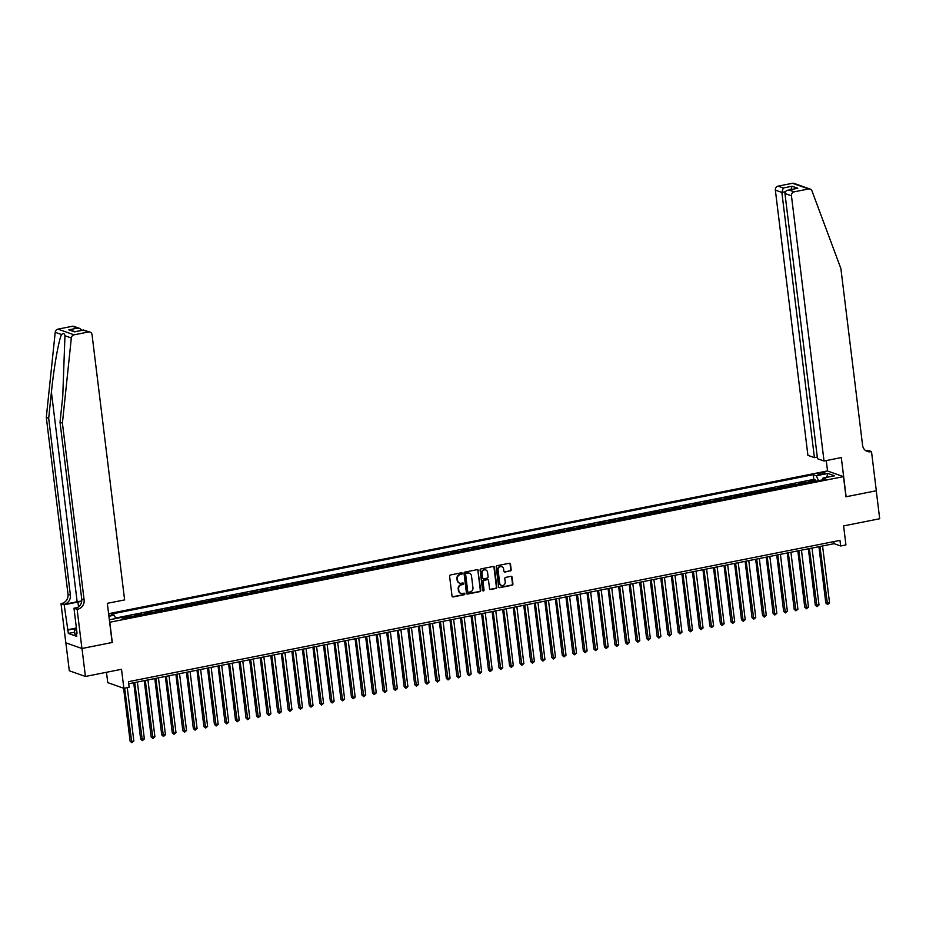 <?xml version="1.0" encoding="UTF-8"?>
<svg xmlns="http://www.w3.org/2000/svg" width="926" height="926" viewBox="0 0 926 926"><rect width="100%" height="100%" fill="white"/><g stroke="black" fill="none" stroke-linecap="round" stroke-linejoin="round"><path stroke-width="1.39" d="M462.305 573.391A0.787 0.718 109.4 0 0 461.495 572.766L450.499 574.953A1.123 1.03 109.4 0 0 449.596 576.25L452.027 596.031A1.123 1.03 109.4 0 0 453.196 596.923L464.192 594.735A0.787 0.718 109.4 0 0 464.354 593.219A0.787 0.718 109.4 0 0 463.995 593.196L462.583 593.485A3.611 3.299 109.4 0 1 458.833 590.626L458.636 588.971A3.611 3.299 109.4 0 1 461.507 584.804L462.931 584.526A0.787 0.718 109.4 0 0 463.104 583.01A0.787 0.718 109.4 0 0 462.745 582.986L461.322 583.264A3.611 3.299 109.4 0 1 457.583 580.405L457.375 578.762A3.611 3.299 109.4 0 1 460.257 574.583L461.68 574.305A0.787 0.718 109.4 0 0 462.305 573.391M459.481 583.067A3.611 3.299 109.4 0 1 457.143 580.255L456.946 578.611A3.611 3.299 109.4 0 1 459.817 574.433L461.241 574.155A0.787 0.718 109.4 0 0 461.623 572.754M452.478 596.784A1.123 1.03 109.4 0 0 452.756 596.761L463.752 594.585A0.787 0.718 109.4 0 0 464.123 593.184M460.731 593.288A3.611 3.299 109.4 0 1 458.405 590.475L458.196 588.82A3.611 3.299 109.4 0 1 461.079 584.653L462.502 584.364A0.787 0.718 109.4 0 0 462.873 582.975M820.031 473.012A3.681 0.706 -7 0 0 817.774 473.95A3.681 0.706 -7 0 0 822.82 473.996A3.681 0.706 -7 0 0 825.078 473.059A3.681 0.706 -7 0 0 820.031 473.012M510.272 571.018A1.123 1.03 109.4 0 0 511.175 569.71L510.492 564.165A1.123 1.03 109.4 0 0 509.323 563.274L497.112 565.693A1.123 1.03 109.4 0 0 496.209 567.001L498.639 586.771A1.123 1.03 109.4 0 0 499.808 587.663L512.02 585.244A1.123 1.03 109.4 0 0 512.923 583.936L512.09 577.234A1.123 1.03 109.4 0 0 510.92 576.342L505.7 577.384A1.123 1.03 109.4 0 0 504.797 578.681L505.214 582.003A3.021 2.766 109.4 0 1 501.441 585.394A3.021 2.766 109.4 0 1 499.67 583.102L498.072 570.092A3.021 2.766 109.4 0 1 501.846 566.689A3.021 2.766 109.4 0 1 503.605 568.992L503.871 571.157A1.123 1.03 109.4 0 0 505.04 572.048L509.832 570.856A1.123 1.03 109.4 0 0 510.735 569.559L510.052 564.015A1.123 1.03 109.4 0 0 509.601 563.251M109.812 622.33L112.289 642.47L81.986 648.489L85.423 676.466L121.526 669.301L123.864 688.319L129.131 687.277L128.448 681.675L839.975 540.39L840.658 545.981L845.936 544.939L843.598 525.91L879.7 518.745L876.262 490.768L845.959 496.787L843.482 476.635L109.65 622.272M478.314 570.555A1.123 1.03 109.4 0 0 477.145 569.664L464.933 572.083A1.123 1.03 109.4 0 0 464.03 573.391L466.461 593.161A1.123 1.03 109.4 0 0 467.63 594.052L479.842 591.633A1.123 1.03 109.4 0 0 480.744 590.325L477.874 570.404A1.123 1.03 109.4 0 0 477.422 569.64M481.022 568.888L493.234 566.469A1.123 1.03 109.4 0 1 494.403 567.36L496.834 587.13A1.123 1.03 109.4 0 1 495.931 588.438L490.699 589.468A1.123 1.03 109.4 0 1 489.53 588.577L488.546 580.556A1.123 1.03 109.4 0 0 487.377 579.664L483.916 580.359A1.123 1.03 109.4 0 0 483.013 581.655L484.043 590.012A0.787 0.718 109.4 0 1 483.048 590.892A0.787 0.718 109.4 0 1 482.585 590.29L480.119 570.196A1.123 1.03 109.4 0 1 481.022 568.888M85.423 676.466L69.311 670.783L65.873 642.841M815.459 481.265L815.297 479.911L808.977 481.161L810.563 481.728L806.349 482.562A4.595 1.62 78.8 0 1 806.905 482.967M804.925 483.36L804.752 482.006L798.432 483.256L800.018 483.823L795.804 484.657A4.595 1.62 78.8 0 1 796.36 485.062M794.381 485.455L794.219 484.101L787.887 485.351L789.484 485.918L785.26 486.752A4.595 1.62 78.8 0 1 785.827 487.157M783.836 487.551L783.674 486.185L777.354 487.446L778.94 488.002L774.726 488.847A4.595 1.62 78.8 0 1 775.282 489.252M773.303 489.646L773.129 488.28L766.809 489.541L768.395 490.097L764.182 490.942A4.595 1.62 78.8 0 1 764.737 491.336M762.758 491.741L762.596 490.375L756.264 491.637L757.85 492.192L753.637 493.026A4.595 1.62 78.8 0 1 754.204 493.431M752.213 493.824L752.051 492.47L745.719 493.72L747.317 494.287L743.103 495.121A4.595 1.62 78.8 0 1 743.659 495.526M741.68 495.919L741.506 494.565L735.186 495.815L736.772 496.382L732.559 497.216A4.595 1.62 78.8 0 1 733.114 497.621M731.135 498.014L730.973 496.66L724.641 497.91L726.227 498.477L722.014 499.311A4.595 1.62 78.8 0 1 722.581 499.716M720.59 500.109L720.428 498.744L714.096 500.005L715.694 500.561L711.469 501.406A4.595 1.62 78.8 0 1 712.036 501.811M710.057 502.205L709.883 500.839L703.563 502.1L705.149 502.656L700.936 503.501A4.595 1.62 78.8 0 1 701.491 503.906M699.512 504.3L699.338 502.934L693.018 504.195L694.604 504.751L690.391 505.584A4.595 1.62 78.8 0 1 690.958 505.99M688.967 506.383L688.805 505.029L682.474 506.29L684.071 506.846L679.846 507.68A4.595 1.62 78.8 0 1 680.413 508.085M678.434 508.478L678.26 507.124L671.94 508.374L673.526 508.941L669.313 509.775A4.595 1.62 78.8 0 1 669.868 510.18M667.889 510.573L667.715 509.219L661.395 510.469L662.981 511.036L658.768 511.87A4.595 1.62 78.8 0 1 659.324 512.275M657.344 512.668L657.182 511.314L650.851 512.564L652.448 513.12L648.223 513.965A4.595 1.62 78.8 0 1 648.79 514.37M646.799 514.763L646.637 513.398L640.317 514.659L641.903 515.215L637.69 516.06A4.595 1.62 78.8 0 1 638.245 516.465M636.266 516.858L636.093 515.493L629.773 516.754L631.358 517.31L627.145 518.143A4.595 1.62 78.8 0 1 627.701 518.548M625.721 518.942L625.559 517.588L619.228 518.849L620.825 519.405L616.6 520.238A4.595 1.62 78.8 0 1 617.167 520.644M615.177 521.037L615.014 519.683L608.695 520.933L610.28 521.5L606.067 522.333A4.595 1.62 78.8 0 1 606.623 522.739M604.643 523.132L604.47 521.778L598.15 523.028L599.735 523.595L595.522 524.429A4.595 1.62 78.8 0 1 596.078 524.834M594.098 525.227L593.936 523.873L587.605 525.123L589.191 525.69L584.977 526.524A4.595 1.62 78.8 0 1 585.545 526.929M583.554 527.322L583.392 525.956L577.06 527.218L578.657 527.774L574.444 528.619A4.595 1.62 78.8 0 1 575 529.024M573.02 529.417L572.847 528.051L566.527 529.313L568.113 529.869L563.899 530.714A4.595 1.62 78.8 0 1 564.455 531.107M562.476 531.512L562.313 530.147L555.982 531.408L557.568 531.964L553.354 532.797A4.595 1.62 78.8 0 1 553.922 533.202M551.931 533.596L551.769 532.242L545.437 533.492L547.034 534.059L542.81 534.892A4.595 1.62 78.8 0 1 543.377 535.297M541.397 535.691L541.224 534.337L534.904 535.587L536.49 536.154L532.276 536.987A4.595 1.62 78.8 0 1 532.832 537.393M530.853 537.786L530.679 536.432L524.359 537.682L525.945 538.249L521.732 539.082A4.595 1.62 78.8 0 1 522.299 539.488M520.308 539.881L520.146 538.515L513.814 539.777L515.412 540.333L511.187 541.178A4.595 1.62 78.8 0 1 511.754 541.583M509.775 541.976L509.601 540.61L503.281 541.872L504.867 542.428L500.653 543.273A4.595 1.62 78.8 0 1 501.209 543.678M499.23 544.071L499.056 542.705L492.736 543.967L494.322 544.523L490.109 545.356A4.595 1.62 78.8 0 1 490.664 545.761M488.685 546.155L488.523 544.801L482.191 546.051L483.789 546.618L479.564 547.451A4.595 1.62 78.8 0 1 480.131 547.856M478.14 548.25L477.978 546.896L471.658 548.146L473.244 548.713L469.031 549.546A4.595 1.62 78.8 0 1 469.586 549.951M467.607 550.345L467.433 548.991L461.113 550.241L462.699 550.808L458.486 551.641A4.595 1.62 78.8 0 1 459.041 552.046M457.062 552.44L456.9 551.086L450.568 552.336L452.166 552.891L447.941 553.736A4.595 1.62 78.8 0 1 448.508 554.142M446.517 554.535L446.355 553.169L440.035 554.431L441.621 554.987L437.408 555.832A4.595 1.62 78.8 0 1 437.963 556.237M435.984 556.63L435.81 555.264L429.49 556.526L431.076 557.082L426.863 557.915A4.595 1.62 78.8 0 1 427.418 558.32M425.439 558.714L425.277 557.359L418.946 558.621L420.531 559.177L416.318 560.01A4.595 1.62 78.8 0 1 416.885 560.415M414.894 560.809L414.732 559.454L408.401 560.705L409.998 561.272L405.785 562.105A4.595 1.62 78.8 0 1 406.34 562.51M404.361 562.904L404.187 561.55L397.867 562.8L399.453 563.367L395.24 564.2A4.595 1.62 78.8 0 1 395.796 564.605M393.816 564.999L393.654 563.645L387.323 564.895L388.908 565.462L384.695 566.295A4.595 1.62 78.8 0 1 385.262 566.7M383.271 567.094L383.109 565.728L376.778 566.99L378.375 567.545L374.15 568.39A4.595 1.62 78.8 0 1 374.717 568.795M372.738 569.189L372.565 567.823L366.245 569.085L367.83 569.64L363.617 570.485A4.595 1.62 78.8 0 1 364.173 570.879M362.193 571.284L362.02 569.918L355.7 571.18L357.286 571.736L353.072 572.569A4.595 1.62 78.8 0 1 353.639 572.974M351.649 573.368L351.486 572.013L345.155 573.263L346.752 573.831L342.527 574.664A4.595 1.62 78.8 0 1 343.095 575.069M341.115 575.463L340.942 574.108L334.622 575.359L336.207 575.926L331.994 576.759A4.595 1.62 78.8 0 1 332.55 577.164M330.57 577.558L330.397 576.203L324.077 577.454L325.663 578.021L321.449 578.854A4.595 1.62 78.8 0 1 322.005 579.259M320.026 579.653L319.864 578.287L313.532 579.549L315.129 580.104L310.905 580.949A4.595 1.62 78.8 0 1 311.472 581.354M309.481 581.748L309.319 580.382L302.999 581.644L304.585 582.199L300.371 583.044A4.595 1.62 78.8 0 1 300.927 583.449M298.948 583.843L298.774 582.477L292.454 583.739L294.04 584.294L289.826 585.128A4.595 1.62 78.8 0 1 290.382 585.533M288.403 585.926L288.241 584.572L281.909 585.822L283.506 586.389L279.282 587.223A4.595 1.62 78.8 0 1 279.849 587.628M277.858 588.022L277.696 586.667L271.376 587.917L272.962 588.485L268.748 589.318A4.595 1.62 78.8 0 1 269.304 589.723M267.325 590.117L267.151 588.762L260.831 590.012L262.417 590.58L258.204 591.413A4.595 1.62 78.8 0 1 258.759 591.818M256.78 592.212L256.618 590.857L250.286 592.108L251.872 592.663L247.659 593.508A4.595 1.62 78.8 0 1 248.226 593.913M246.235 594.307L246.073 592.941L239.741 594.203L241.339 594.758L237.125 595.603A4.595 1.62 78.8 0 1 237.681 596.008M235.702 596.402L235.528 595.036L229.208 596.298L230.794 596.853L226.581 597.687A4.595 1.62 78.8 0 1 227.136 598.092M225.157 598.485L224.995 597.131L218.663 598.393L220.249 598.948L216.036 599.782A4.595 1.62 78.8 0 1 216.603 600.187M214.612 600.58L214.45 599.226L208.119 600.476L209.716 601.043L205.491 601.877A4.595 1.62 78.8 0 1 206.058 602.282M204.079 602.676L203.905 601.321L197.585 602.571L199.171 603.139L194.958 603.972A4.595 1.62 78.8 0 1 195.513 604.377M193.534 604.771L193.36 603.416L187.04 604.666L188.626 605.234L184.413 606.067A4.595 1.62 78.8 0 1 184.98 606.472M182.989 606.866L182.827 605.5L176.496 606.762L178.093 607.317L173.868 608.162A4.595 1.62 78.8 0 1 174.435 608.567M172.456 608.961L172.282 607.595L165.962 608.857L167.548 609.412L163.335 610.257A4.595 1.62 78.8 0 1 163.89 610.651M161.911 611.056L161.737 609.69L155.418 610.952L157.003 611.507L152.79 612.341A4.595 1.62 78.8 0 1 153.346 612.746M151.366 613.139L151.204 611.785L144.873 613.035L146.47 613.602L142.245 614.436A4.595 1.62 78.8 0 1 142.812 614.841M140.821 615.234L140.659 613.88L134.339 615.13L135.925 615.697L131.712 616.531A4.595 1.62 78.8 0 1 132.268 616.936M130.288 617.329L130.115 615.975L123.795 617.225L125.38 617.792A4.595 1.62 78.8 0 1 125.948 618.198M108.828 615.605A3.565 0.683 -7 0 0 109.314 615.188A3.565 0.683 -7 0 0 108.747 614.887M108.597 613.695L827.369 470.952L843.482 476.635M815.297 479.911L813.838 479.39L813.26 474.691L111.213 614.1L114.268 615.177L115.773 618.533M813.26 474.691L816.304 475.767L827.902 473.464L834.523 475.802L822.925 478.105L825.98 479.182L123.934 618.591L120.878 617.515L109.349 619.807M108.909 616.241L114.268 615.177M130.115 615.975L131.712 616.531M140.659 613.88L142.245 614.436M151.204 611.785L152.79 612.341M161.737 609.69L163.335 610.257M172.282 607.595L173.868 608.162M182.827 605.5L184.413 606.067M193.36 603.416L194.958 603.972M203.905 601.321L205.491 601.877M214.45 599.226L216.036 599.782M224.995 597.131L226.581 597.687M235.528 595.036L237.125 595.603M246.073 592.941L247.659 593.508M256.618 590.857L258.204 591.413M267.151 588.762L268.748 589.318M277.696 586.667L279.282 587.223M288.241 584.572L289.826 585.128M298.774 582.477L300.371 583.044M309.319 580.382L310.905 580.949M319.864 578.287L321.449 578.854M330.397 576.203L331.994 576.759M340.942 574.108L342.527 574.664M351.486 572.013L353.072 572.569M362.02 569.918L363.617 570.485M372.565 567.823L374.15 568.39M383.109 565.728L384.695 566.295M393.654 563.645L395.24 564.2M404.187 561.55L405.785 562.105M414.732 559.454L416.318 560.01M425.277 557.359L426.863 557.915M435.81 555.264L437.408 555.832M446.355 553.169L447.941 553.736M456.9 551.086L458.486 551.641M467.433 548.991L469.031 549.546M477.978 546.896L479.564 547.451M488.523 544.801L490.109 545.356M499.056 542.705L500.653 543.273M509.601 540.61L511.187 541.178M520.146 538.515L521.732 539.082M530.679 536.432L532.276 536.987M541.224 534.337L542.81 534.892M551.769 532.242L553.354 532.797M562.313 530.147L563.899 530.714M572.847 528.051L574.444 528.619M583.392 525.956L584.977 526.524M593.936 523.873L595.522 524.429M604.47 521.778L606.067 522.333M615.014 519.683L616.6 520.238M625.559 517.588L627.145 518.143M636.093 515.493L637.69 516.06M646.637 513.398L648.223 513.965M657.182 511.314L658.768 511.87M667.715 509.219L669.313 509.775M678.26 507.124L679.846 507.68M688.805 505.029L690.391 505.584M699.338 502.934L700.936 503.501M709.883 500.839L711.469 501.406M720.428 498.744L722.014 499.311M730.973 496.66L732.559 497.216M741.506 494.565L743.103 495.121M752.051 492.47L753.637 493.026M762.596 490.375L764.182 490.942M773.129 488.28L774.726 488.847M783.674 486.185L785.26 486.752M794.219 484.101L795.804 484.657M804.752 482.006L806.349 482.562M813.838 479.39L115.565 618.059M106.478 672.288L107.752 682.636L123.864 688.319M128.702 683.758L834.129 543.678L840.658 545.981M833.875 541.594L834.129 543.678M822.925 478.105L822.381 479.899M818.515 480.663L816.304 475.767M827.902 473.464L826.64 477.365M466.912 593.913A1.123 1.03 109.4 0 0 467.19 593.902L479.402 591.471A1.123 1.03 109.4 0 0 480.305 590.175L477.874 570.404M466.264 573.391A0.787 0.718 109.4 0 0 465.628 574.305L467.757 591.668A0.787 0.718 109.4 0 0 468.579 592.293L470.084 591.992A3.611 3.299 109.4 0 0 472.954 587.813L471.508 575.96A3.611 3.299 109.4 0 0 467.757 573.101L465.824 573.24A0.787 0.718 109.4 0 0 465.199 574.155L465.628 574.305M468.024 592.154A0.787 0.718 109.4 0 1 467.329 591.506L465.199 574.155M469.169 573.148A3.611 3.299 109.4 0 0 467.329 572.939L467.757 573.101M465.824 573.24L467.329 572.939M489.981 589.33A1.123 1.03 109.4 0 0 490.271 589.318L495.491 588.276A1.123 1.03 109.4 0 0 496.394 586.98L493.963 567.21A1.123 1.03 109.4 0 0 493.512 566.446M487.666 579.653A1.123 1.03 109.4 0 0 486.949 579.514L483.476 580.197A1.123 1.03 109.4 0 0 482.573 581.505L484.043 590.012M482.851 590.776A0.787 0.718 109.4 0 0 483.603 589.85M487.527 572.245A3.021 2.766 109.4 0 0 485.768 569.941A3.021 2.766 109.4 0 0 481.995 573.333L482.55 577.928A1.123 1.03 109.4 0 0 483.719 578.819L487.192 578.125A1.123 1.03 109.4 0 0 488.095 576.829L487.527 572.245M485.537 569.872A3.021 2.766 109.4 0 0 481.555 573.182L481.995 573.333M483.002 578.681A1.123 1.03 109.4 0 1 482.122 577.766L481.555 573.182M504.323 571.909A1.123 1.03 109.4 0 0 504.612 571.898L509.832 570.856M501.626 566.631A3.021 2.766 109.4 0 0 497.644 569.93L498.072 570.092M501.221 585.313A3.021 2.766 109.4 0 1 499.241 582.952L497.644 569.93M499.091 587.524A1.123 1.03 109.4 0 0 499.369 587.512L511.58 585.082A1.123 1.03 109.4 0 0 512.483 583.785L511.661 577.083A1.123 1.03 109.4 0 0 511.21 576.331M123.598 688.226L130.103 741.147L131.191 741.541L133.83 741.008L127.267 687.648M124.64 688.168L131.828 742.721L130.103 741.147M133.83 741.008L131.828 742.721M76.522 634.495L74.937 634.449L74.381 629.969L76.314 627.342M76.65 630.039L74.381 629.969M81.754 601.009A14.966 2.871 -7 0 0 77.147 601.761L63.975 604.377L61.012 603.648L65.827 642.818L81.928 648.501L112.139 642.505L107.323 603.335L124.616 599.909L92.044 334.691A3.449 3.16 109.4 0 0 88.468 331.971L74.08 334.818A3.449 3.16 109.4 0 0 71.325 337.99L62.412 423.113L84.116 599.921A8.045 7.362 -70.6 0 1 77.703 609.215L77.124 609.331L81.928 648.501M62.412 423.113L60.028 422.279L62.76 396.166L64.959 335.733C64.415 333.337 63.292 332.943 61.591 334.552C58.72 339.969 53.916 367.182 51.416 392.173L48.684 418.274L70.388 595.082A8.045 7.362 -70.6 0 1 63.975 604.377M48.684 418.274L46.3 417.429L68.015 594.237A8.045 7.362 -70.6 0 1 61.591 603.532M77.703 609.215L75.319 608.382A8.045 7.362 -70.6 0 0 81.731 599.076L60.028 422.279M88.468 331.971L83.271 330.131L74.52 331.867L68.813 329.853L77.564 328.117L72.367 326.276L57.968 329.135L74.08 334.818M61.591 334.552L55.213 332.307L46.3 417.429M77.124 609.331L73.964 608.22L77.043 633.291L76.349 633.037L76.997 632.909M74.659 632.18L68.35 633.43L76.765 636.393L76.349 633.037M68.35 633.43L64.172 604.771L61.012 603.648M81.696 601.402A12.929 2.477 -7 0 0 77.923 602.039L64.172 604.771M73.964 608.22L77.645 607.491M55.213 332.307A3.449 3.16 -70.6 0 1 57.968 329.135M72.367 326.276A3.449 3.16 -70.6 0 1 73.918 326.392L79.752 328.441L82.101 330.293M67.251 629.83L75.504 628.187M75.226 628.627L67.945 630.074M83.271 330.131L90.03 332.075M74.52 331.867L75.295 331.716M68.813 329.853L75.191 331.658M77.564 328.117L79.752 328.441M824.024 461.021L791.452 195.814L784.947 193.511L817.508 458.717L824.024 461.021L841.306 457.583L846.121 496.753L876.32 490.757L871.505 451.587L868.356 450.476L866.134 450.916A8.045 7.362 109.4 0 0 868.542 450.858L871.505 451.587M817.311 457.062L814.417 457.629L807.912 455.337L775.351 190.119A3.449 3.16 -70.6 0 1 778.095 186.138L792.482 183.279A3.449 3.16 -70.6 0 1 794.045 183.394L810.157 189.078A3.449 3.16 109.4 0 1 811.975 190.906L840.877 268.528L862.592 445.337A8.045 7.362 109.4 0 0 867.292 451.448A8.045 7.362 109.4 0 0 870.926 451.703M778.095 186.138L783.303 187.978L792.054 186.242L797.749 188.256L788.998 189.992L794.207 191.821L808.595 188.962L792.482 183.279M827.543 471.021L826.258 460.569M814.417 457.629L781.857 192.423L775.351 190.119M810.157 189.078A3.449 3.16 109.4 0 0 808.595 188.962M794.207 191.821A3.449 3.16 109.4 0 0 791.452 195.814M783.303 187.978L781.857 192.423L785.398 191.717M792.054 186.242L790.607 190.687M797.749 188.256L795.99 188.603M784.947 193.511C784.982 191.474 786.336 190.305 788.998 189.992L796.846 188.36M133.726 682.763L140.648 739.064L144.363 738.925L137.384 682.034M134.745 682.555L142.373 740.626L140.648 739.064M144.363 738.925L142.373 740.626M144.271 680.668L151.181 736.969L154.908 736.83L147.928 679.939M145.289 680.46L152.917 738.531L151.181 736.969M154.908 736.83L152.917 738.531M154.816 678.573L161.726 734.874L165.453 734.735L158.462 677.844M155.834 678.376L163.451 736.436L161.726 734.874M165.453 734.735L163.451 736.436M165.349 676.478L172.271 732.779L173.359 733.16L175.986 732.64L169.007 675.76M166.367 676.281L173.995 734.341L172.271 732.779M175.986 732.64L173.995 734.341M175.894 674.383L182.804 730.683L183.892 731.065L186.531 730.545L179.551 673.665M176.912 674.186L184.54 732.258L182.804 730.683M186.531 730.545L184.54 732.258M186.439 672.288L193.349 728.588L194.437 728.982L197.076 728.449L190.085 671.57M187.457 672.091L195.085 730.163L193.349 728.588M197.076 728.449L195.085 730.163M196.972 670.204L203.894 726.493L204.982 726.887L207.609 726.354L200.629 669.475M197.99 669.996L205.618 728.067L203.894 726.493M207.609 726.354L205.618 728.067M207.517 668.109L214.427 724.41L218.154 724.271L211.174 667.38M208.535 667.901L216.163 725.972L214.427 724.41M218.154 724.271L216.163 725.972M218.061 666.014L224.972 722.315L228.699 722.176L221.708 665.285M219.08 665.817L226.708 723.877L224.972 722.315M228.699 722.176L226.708 723.877M228.606 663.919L235.517 720.22L239.232 720.081L232.252 663.19M229.613 663.722L237.241 721.782L235.517 720.22M239.232 720.081L237.241 721.782M239.139 661.824L246.05 718.125L247.138 718.507L249.777 717.986L242.797 661.106M240.158 661.627L247.786 719.687L246.05 718.125M249.777 717.986L247.786 719.687M249.684 659.729L256.595 716.029L257.683 716.411L260.322 715.891L253.33 659.011M250.703 659.532L258.331 717.604L256.595 716.029M260.322 715.891L258.331 717.604M260.229 657.645L267.139 713.934L268.227 714.328L270.867 713.796L263.875 656.916M261.236 657.437L268.864 715.509L267.139 713.934M270.867 713.796L268.864 715.509M270.762 655.55L277.673 711.851L281.4 711.712L274.42 654.821M271.781 655.342L279.409 713.414L277.673 711.851M281.4 711.712L279.409 713.414M281.307 653.455L288.217 709.756L291.945 709.617L284.953 652.726M282.326 653.247L289.954 711.318L288.217 709.756M291.945 709.617L289.954 711.318M291.852 651.36L298.762 707.661L302.489 707.522L295.498 650.631M292.859 651.163L300.487 709.223L298.762 707.661M302.489 707.522L300.487 709.223M302.385 649.265L309.307 705.566L310.395 705.948L313.023 705.427L306.043 648.547M303.404 649.068L311.032 707.128L309.307 705.566M313.023 705.427L311.032 707.128M312.93 647.17L319.84 703.471L320.928 703.853L323.568 703.332L316.588 646.452M313.949 646.973L321.577 705.045L319.84 703.471M323.568 703.332L321.577 705.045M323.475 645.086L330.385 701.376L331.473 701.769L334.112 701.237L327.121 644.357M324.494 644.878L332.11 702.95L330.385 701.376M334.112 701.237L332.11 702.95M334.008 642.991L340.93 699.292L344.646 699.153L337.666 642.262M335.027 642.783L342.655 700.855L340.93 699.292M344.646 699.153L342.655 700.855M344.553 640.896L351.463 697.197L355.19 697.058L348.211 640.167M345.572 640.688L353.2 698.76L351.463 697.197M355.19 697.058L353.2 698.76M355.098 638.801L362.008 695.102L365.735 694.963L358.744 638.072M356.116 638.604L363.744 696.665L362.008 695.102M365.735 694.963L363.744 696.665M365.631 636.706L372.553 693.007L373.641 693.389L376.269 692.868L369.289 635.988M366.65 636.509L374.278 694.569L372.553 693.007M376.269 692.868L374.278 694.569M376.176 634.611L383.086 690.912L384.174 691.294L386.813 690.773L379.834 633.893M377.195 634.414L384.822 692.486L383.086 690.912M386.813 690.773L384.822 692.486M386.721 632.516L393.631 688.817L394.719 689.21L397.358 688.678L390.367 631.798M387.739 632.319L395.367 690.391L393.631 688.817M397.358 688.678L395.367 690.391M397.266 630.432L404.176 686.722L405.264 687.115L407.891 686.583L400.912 629.703M398.273 630.224L405.901 688.296L404.176 686.722M407.891 686.583L405.901 688.296M407.799 628.337L414.709 684.638L418.436 684.499L411.457 627.608M408.817 628.129L416.445 686.201L414.709 684.638M418.436 684.499L416.445 686.201M418.344 626.242L425.254 682.543L428.981 682.404L421.99 625.513M419.362 626.045L426.99 684.106L425.254 682.543M428.981 682.404L426.99 684.106M428.888 624.147L435.799 680.448L439.526 680.309L432.535 623.418M429.895 623.95L437.523 682.011L435.799 680.448M439.526 680.309L437.523 682.011M439.422 622.052L446.332 678.353L447.432 678.735L450.059 678.214L443.079 621.334M440.44 621.855L448.068 679.915L446.332 678.353M450.059 678.214L448.068 679.915M449.967 619.957L456.877 676.258L457.965 676.64L460.604 676.119L453.613 619.239M450.985 619.76L458.613 677.832L456.877 676.258M460.604 676.119L458.613 677.832M460.511 617.873L467.422 674.163L468.51 674.556L471.149 674.024L464.157 617.144M461.518 617.665L469.146 675.737L467.422 674.163M471.149 674.024L469.146 675.737M471.045 615.778L477.966 672.079L481.682 671.94L474.702 615.049M472.063 615.57L479.691 673.642L477.966 672.079M481.682 671.94L479.691 673.642M481.589 613.683L488.5 669.984L492.227 669.845L485.247 612.954M482.608 613.475L490.236 671.547L488.5 669.984M492.227 669.845L490.236 671.547M492.134 611.588L499.045 667.889L502.772 667.75L495.78 610.859M493.153 611.392L500.769 669.452L499.045 667.889M502.772 667.75L500.769 669.452M502.668 609.493L509.589 665.794L510.677 666.176L513.305 665.655L506.325 608.776M503.686 609.296L511.314 667.357L509.589 665.794M513.305 665.655L511.314 667.357M513.212 607.398L520.123 663.699L521.211 664.081L523.85 663.56L516.87 606.68M514.231 607.201L521.859 665.273L520.123 663.699M523.85 663.56L521.859 665.273M523.757 605.315L530.667 661.604L531.755 661.997L534.395 661.465L527.403 604.585M524.776 605.106L532.404 663.178L530.667 661.604M534.395 661.465L532.404 663.178M534.29 603.22L541.212 659.52L544.928 659.381L537.948 602.49M535.309 603.011L542.937 661.083L541.212 659.52M544.928 659.381L542.937 661.083M544.835 601.124L551.746 657.425L555.473 657.286L548.493 600.395M545.854 600.916L553.482 658.988L551.746 657.425M555.473 657.286L553.482 658.988M555.38 599.029L562.29 655.33L566.018 655.191L559.026 598.3M556.399 598.833L564.027 656.893L562.29 655.33M566.018 655.191L564.027 656.893M565.925 596.934L572.835 653.235L573.923 653.617L576.551 653.096L569.571 596.217M566.932 596.738L574.56 654.798L572.835 653.235M576.551 653.096L574.56 654.798M576.458 594.839L583.368 651.14L584.456 651.522L587.096 651.001L580.116 594.122M577.477 594.642L585.105 652.714L583.368 651.14M587.096 651.001L585.105 652.714M587.003 592.756L593.913 649.045L595.001 649.439L597.64 648.906L590.649 592.027M588.022 592.547L595.649 650.619L593.913 649.045M597.64 648.906L595.649 650.619M597.548 590.661L604.458 646.961L605.546 647.343L608.185 646.811L601.194 589.931M598.555 590.452L606.183 648.524L604.458 646.961M608.185 646.811L606.183 648.524M608.081 588.566L614.991 644.866L618.718 644.727L611.739 587.836M609.1 588.357L616.728 646.429L614.991 644.866M618.718 644.727L616.728 646.429M618.626 586.471L625.536 642.771L629.263 642.632L622.272 585.741M619.644 586.274L627.272 644.334L625.536 642.771M629.263 642.632L627.272 644.334M629.171 584.375L636.081 640.676L639.808 640.537L632.817 583.646M630.178 584.179L637.806 642.239L636.081 640.676M639.808 640.537L637.806 642.239M639.704 582.28L646.626 638.581L647.714 638.963L650.341 638.442L643.362 581.563M640.723 582.084L648.35 640.144L646.626 638.581M650.341 638.442L648.35 640.144M650.249 580.185L657.159 636.486L658.247 636.868L660.886 636.347L653.906 579.468M651.267 579.989L658.895 638.06L657.159 636.486M660.886 636.347L658.895 638.06M660.794 578.102L667.704 634.391L668.792 634.785L671.431 634.252L664.44 577.373M661.812 577.893L669.429 635.965L667.704 634.391M671.431 634.252L669.429 635.965M671.327 576.007L678.249 632.308L681.964 632.169L674.985 575.278M672.345 575.798L679.973 633.87L678.249 632.308M681.964 632.169L679.973 633.87M681.872 573.912L688.782 630.212L692.509 630.074L685.529 573.182M682.89 573.703L690.518 631.775L688.782 630.212M692.509 630.074L690.518 631.775M692.417 571.817L699.327 628.117L703.054 627.978L696.063 571.087M693.435 571.62L701.063 629.68L699.327 628.117M703.054 627.978L701.063 629.68M702.95 569.721L709.872 626.022L710.96 626.404L713.587 625.883L706.607 569.004M703.968 569.525L711.596 627.585L709.872 626.022M713.587 625.883L711.596 627.585M713.495 567.626L720.405 623.927L721.493 624.309L724.132 623.788L717.152 566.909M714.513 567.43L722.141 625.501L720.405 623.927M724.132 623.788L722.141 625.501M724.039 565.543L730.95 621.832L732.038 622.226L734.677 621.693L727.686 564.814M725.058 565.335L732.686 623.406L730.95 621.832M734.677 621.693L732.686 623.406M734.584 563.448L741.495 619.749L745.21 619.61L738.23 562.719M735.591 563.24L743.219 621.311L741.495 619.749M745.21 619.61L743.219 621.311M745.117 561.353L752.028 617.654L755.755 617.515L748.775 560.624M746.136 561.144L753.764 619.216L752.028 617.654M755.755 617.515L753.764 619.216M755.662 559.258L762.573 615.558L766.3 615.42L759.308 558.528M756.681 559.061L764.309 617.121L762.573 615.558M766.3 615.42L764.309 617.121M766.207 557.163L773.117 613.463L774.205 613.845L776.845 613.325L769.853 556.445M767.214 556.966L774.842 615.026L773.117 613.463M776.845 613.325L774.842 615.026M776.74 555.068L783.651 611.368L784.75 611.75L787.378 611.229L780.398 554.35M777.759 554.871L785.387 612.943L783.651 611.368M787.378 611.229L785.387 612.943M787.285 552.984L794.195 609.273L795.284 609.667L797.923 609.134L790.931 552.255M788.304 552.776L795.932 610.847L794.195 609.273M797.923 609.134L795.932 610.847M797.83 550.889L804.74 607.19L805.828 607.572L808.467 607.039L801.476 550.16M798.837 550.681L806.465 608.752L804.74 607.19M808.467 607.039L806.465 608.752M808.363 548.794L815.285 605.095L819.001 604.956L812.021 548.065M809.382 548.586L817.01 606.657L815.285 605.095M819.001 604.956L817.01 606.657M818.908 546.699L825.818 603L829.546 602.861L822.566 545.97M819.927 546.502L827.555 604.562L825.818 603M829.546 602.861L827.555 604.562M125.38 617.792L122.996 618.267M51.416 392.173L77.147 601.761M70.388 595.082L68.015 594.237M81.731 599.076L84.116 599.921M71.325 337.99L64.959 335.733M78.525 606.889L77.923 602.039M74.913 331.716L83.664 329.98"/></g></svg>
